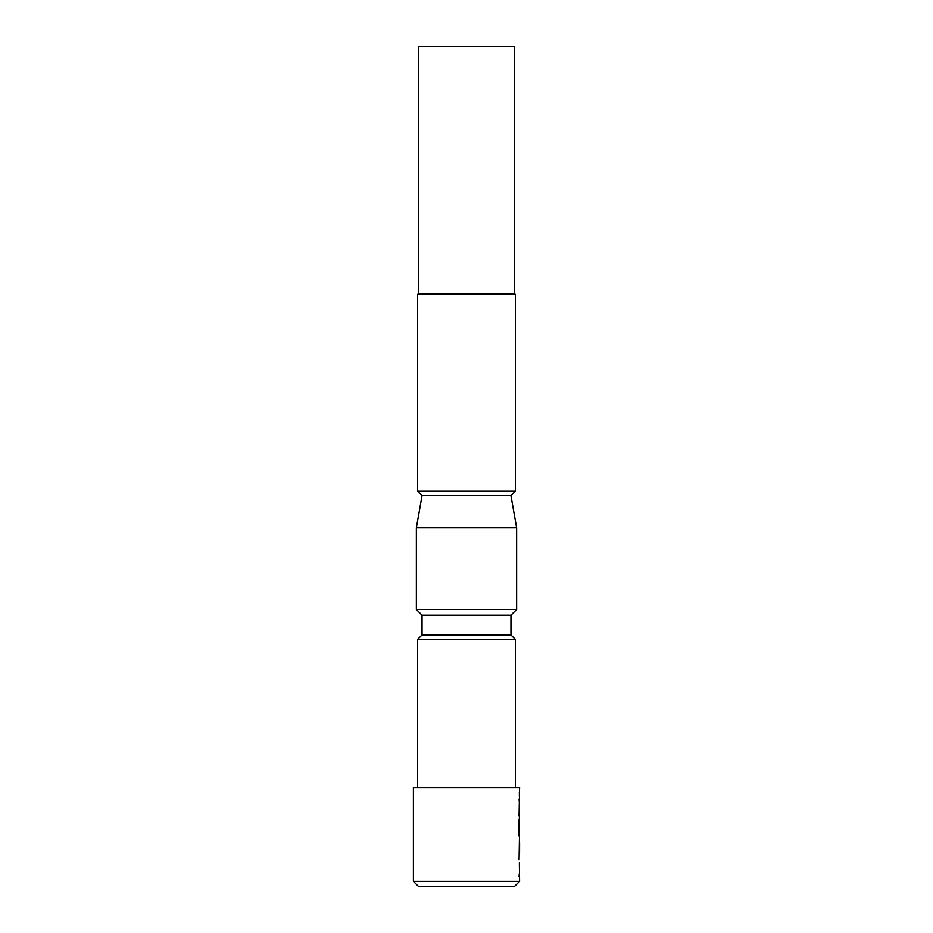 <?xml version="1.0" encoding="UTF-8"?>
<svg xmlns="http://www.w3.org/2000/svg" width="933" height="933" viewBox="0 0 933 933"><rect width="100%" height="100%" fill="white"/><g stroke="black" fill="none" stroke-linecap="round" stroke-linejoin="round"><path stroke-width="1.4" d="M519.564 831.163L519.063 859.794M418.346 293.615L418.346 46.65L514.654 46.65L514.654 293.615L418.346 293.615L417.599 294.362L417.599 491.201L515.401 491.201L510.957 495.645L422.043 495.645L416.363 527.856L416.363 609.494L516.637 609.494L510.957 615.174L422.043 615.174L422.043 634.93L417.599 639.385L417.599 787.557M514.654 293.615L515.401 294.362L417.599 294.362M514.654 886.35L418.346 886.35L413.401 881.405L519.599 881.405L514.654 886.35M510.957 615.174L510.957 634.93L515.401 639.385L417.599 639.385M515.401 639.385L515.401 787.557M510.957 634.93L422.043 634.93M422.043 615.174L416.363 609.494M510.957 495.645L516.637 527.856L416.363 527.856M516.637 527.856L516.637 609.494M422.043 495.645L417.599 491.201M515.401 294.362L515.401 491.201M519.063 815.815L519.599 787.557L413.401 787.557L413.401 881.405M519.354 862.908L519.599 881.405M519.075 832.388L518.55 820.072L519.04 836.038M519.354 812.701L519.354 831.163M519.354 792.479L519.354 795.592M519.354 802.228L519.063 799.115M519.354 822.241L519.063 819.337M519.553 836.038L519.354 832.586M519.354 842.686L519.354 842.009M519.599 842.686L519.564 853.159L519.599 842.686M519.354 853.753L519.354 853.159M519.063 876.495L519.354 873.381M518.585 832.388L518.55 820.072"/></g></svg>
